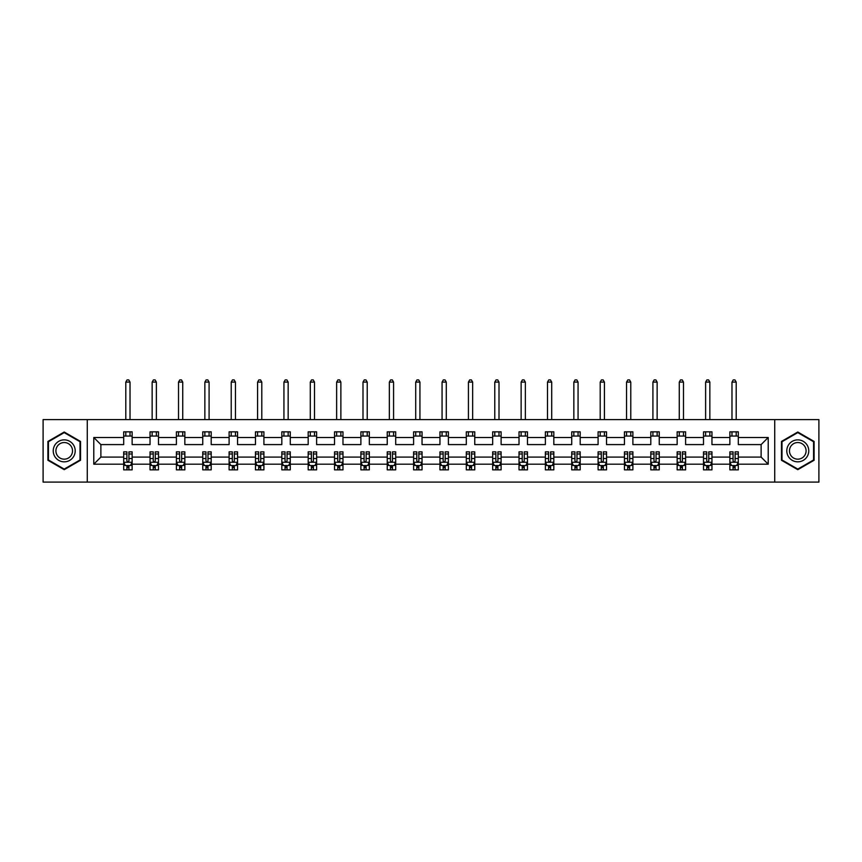 <?xml version="1.0" encoding="UTF-8"?>
<svg xmlns="http://www.w3.org/2000/svg" width="862" height="862" viewBox="0 0 862 862"><rect width="100%" height="100%" fill="white"/><g stroke="black" fill="none" stroke-linecap="round" stroke-linejoin="round"><path stroke-width="1.29" d="M774.722 419.6L43.1 419.6L43.1 482.106L818.9 482.106L818.9 419.6L774.722 419.6L774.722 482.106M738.314 464.198L738.314 457.097L761.124 457.097L768.214 464.198L738.314 464.198L738.314 469.855L735.103 469.855L735.103 465.545M87.277 482.106L87.277 419.6M729.866 464.198L711.958 464.198L711.958 457.097L729.866 457.097L729.866 469.855L738.314 469.855L738.314 465.351L736.73 465.351M711.958 464.198L711.958 469.855L708.747 469.855L708.747 465.545M703.511 464.198L685.602 464.198L685.602 457.097L703.511 457.097L703.511 469.855L711.958 469.855L711.958 465.351L710.374 465.351M685.602 464.198L685.602 469.855L682.392 469.855L682.392 465.545M677.155 464.198L659.247 464.198L659.247 457.097L677.155 457.097L677.155 469.855L685.602 469.855L685.602 465.351L684.019 465.351M659.247 464.198L659.247 469.855L656.036 469.855L656.036 465.545M650.799 464.198L632.891 464.198L632.891 457.097L650.799 457.097L650.799 469.855L659.247 469.855L659.247 465.351L657.663 465.351M632.891 464.198L632.891 469.855L629.68 469.855L629.68 465.545M624.444 464.198L606.536 464.198L606.536 457.097L624.444 457.097L624.444 469.855L632.891 469.855L632.891 465.351L631.307 465.351M606.536 464.198L606.536 469.855L603.325 469.855L603.325 465.545M598.088 464.198L580.18 464.198L580.18 457.097L598.088 457.097L598.088 469.855L606.536 469.855L606.536 465.351L604.952 465.351M580.18 464.198L580.18 469.855L576.969 469.855L576.969 465.545M571.732 464.198L553.824 464.198L553.824 457.097L571.732 457.097L571.732 469.855L580.18 469.855L580.18 465.351L578.596 465.351M553.824 464.198L553.824 469.855L550.613 469.855L550.613 465.545M545.377 464.198L527.469 464.198L527.469 457.097L545.377 457.097L545.377 469.855L553.824 469.855L553.824 465.351L552.24 465.351M527.469 464.198L527.469 469.855L524.258 469.855L524.258 465.545M519.021 464.198L501.113 464.198L501.113 457.097L519.021 457.097L519.021 469.855L527.469 469.855L527.469 465.351L525.885 465.351M501.113 464.198L501.113 469.855L497.902 469.855L497.902 465.545M492.665 464.198L474.757 464.198L474.757 457.097L492.665 457.097L492.665 469.855L501.113 469.855L501.113 465.351L499.529 465.351M474.757 464.198L474.757 469.855L471.546 469.855L471.546 465.545M466.31 464.198L448.402 464.198L448.402 457.097L466.31 457.097L466.31 469.855L474.757 469.855L474.757 465.351L473.173 465.351M448.402 464.198L448.402 469.855L445.191 469.855L445.191 465.545M439.954 464.198L422.046 464.198L422.046 457.097L439.954 457.097L439.954 469.855L448.402 469.855L448.402 465.351L446.818 465.351M422.046 464.198L422.046 469.855L418.835 469.855L418.835 465.545M413.598 464.198L395.69 464.198L395.69 457.097L413.598 457.097L413.598 469.855L422.046 469.855L422.046 465.351L420.462 465.351M395.69 464.198L395.69 469.855L392.479 469.855L392.479 465.545M387.243 464.198L369.335 464.198L369.335 457.097L387.243 457.097L387.243 469.855L395.69 469.855L395.69 465.351L394.106 465.351M369.335 464.198L369.335 469.855L366.124 469.855L366.124 465.545M360.887 464.198L342.979 464.198L342.979 457.097L360.887 457.097L360.887 469.855L369.335 469.855L369.335 465.351L367.751 465.351M342.979 464.198L342.979 469.855L339.768 469.855L339.768 465.545M334.531 464.198L316.623 464.198L316.623 457.097L334.531 457.097L334.531 469.855L342.979 469.855L342.979 465.351L341.395 465.351M316.623 464.198L316.623 469.855L313.412 469.855L313.412 465.545M308.176 464.198L290.268 464.198L290.268 457.097L308.176 457.097L308.176 469.855L316.623 469.855L316.623 465.351L315.039 465.351M290.268 464.198L290.268 469.855L287.057 469.855L287.057 465.545M281.82 464.198L263.912 464.198L263.912 457.097L281.82 457.097L281.82 469.855L290.268 469.855L290.268 465.351L288.684 465.351M263.912 464.198L263.912 469.855L260.701 469.855L260.701 465.545M255.464 464.198L237.556 464.198L237.556 457.097L255.464 457.097L255.464 469.855L263.912 469.855L263.912 465.351L262.328 465.351M237.556 464.198L237.556 469.855L234.345 469.855L234.345 465.545M229.109 464.198L211.201 464.198L211.201 457.097L229.109 457.097L229.109 469.855L237.556 469.855L237.556 465.351L235.972 465.351M211.201 464.198L211.201 469.855L207.99 469.855L207.99 465.545M202.753 464.198L184.845 464.198L184.845 457.097L202.753 457.097L202.753 469.855L211.201 469.855L211.201 465.351L209.617 465.351M184.845 464.198L184.845 469.855L181.634 469.855L181.634 465.545M176.398 464.198L158.489 464.198L158.489 457.097L176.398 457.097L176.398 469.855L184.845 469.855L184.845 465.351L183.261 465.351M158.489 464.198L158.489 469.855L155.279 469.855L155.279 465.545M150.042 464.198L132.134 464.198L132.134 457.097L150.042 457.097L150.042 469.855L158.489 469.855L158.489 465.351L156.906 465.351M132.134 464.198L132.134 469.855L128.923 469.855L128.923 465.545M123.686 464.198L93.786 464.198L93.786 437.508L123.686 437.508L123.686 444.598L100.876 444.598L100.876 457.097L123.686 457.097L123.686 469.855L132.134 469.855L132.134 465.351L130.55 465.351M132.134 437.508L150.042 437.508L150.042 444.598L132.134 444.598L132.134 431.84L123.686 431.84L123.686 437.508M158.489 437.508L176.398 437.508L176.398 444.598L158.489 444.598L158.489 431.84L150.042 431.84L150.042 437.508M184.845 437.508L202.753 437.508L202.753 444.598L184.845 444.598L184.845 431.84L176.398 431.84L176.398 437.508M211.201 437.508L229.109 437.508L229.109 444.598L211.201 444.598L211.201 431.84L202.753 431.84L202.753 437.508M237.556 437.508L255.464 437.508L255.464 444.598L237.556 444.598L237.556 431.84L229.109 431.84L229.109 437.508M263.912 437.508L281.82 437.508L281.82 444.598L263.912 444.598L263.912 431.84L255.464 431.84L255.464 437.508M290.268 437.508L308.176 437.508L308.176 444.598L290.268 444.598L290.268 431.84L281.82 431.84L281.82 437.508M316.623 437.508L334.531 437.508L334.531 444.598L316.623 444.598L316.623 431.84L308.176 431.84L308.176 437.508M342.979 437.508L360.887 437.508L360.887 444.598L342.979 444.598L342.979 431.84L334.531 431.84L334.531 437.508M369.335 437.508L387.243 437.508L387.243 444.598L369.335 444.598L369.335 431.84L360.887 431.84L360.887 437.508M395.69 437.508L413.598 437.508L413.598 444.598L395.69 444.598L395.69 431.84L387.243 431.84L387.243 437.508M422.046 437.508L439.954 437.508L439.954 444.598L422.046 444.598L422.046 431.84L413.598 431.84L413.598 437.508M448.402 437.508L466.31 437.508L466.31 444.598L448.402 444.598L448.402 431.84L439.954 431.84L439.954 437.508M474.757 437.508L492.665 437.508L492.665 444.598L474.757 444.598L474.757 431.84L466.31 431.84L466.31 437.508M501.113 437.508L519.021 437.508L519.021 444.598L501.113 444.598L501.113 431.84L492.665 431.84L492.665 437.508M527.469 437.508L545.377 437.508L545.377 444.598L527.469 444.598L527.469 431.84L519.021 431.84L519.021 437.508M553.824 437.508L571.732 437.508L571.732 444.598L553.824 444.598L553.824 431.84L545.377 431.84L545.377 437.508M580.18 437.508L598.088 437.508L598.088 444.598L580.18 444.598L580.18 431.84L571.732 431.84L571.732 437.508M606.536 437.508L624.444 437.508L624.444 444.598L606.536 444.598L606.536 431.84L598.088 431.84L598.088 437.508M632.891 437.508L650.799 437.508L650.799 444.598L632.891 444.598L632.891 431.84L624.444 431.84L624.444 437.508M659.247 437.508L677.155 437.508L677.155 444.598L659.247 444.598L659.247 431.84L650.799 431.84L650.799 437.508M685.602 437.508L703.511 437.508L703.511 444.598L685.602 444.598L685.602 431.84L677.155 431.84L677.155 437.508M711.958 437.508L729.866 437.508L729.866 444.598L711.958 444.598L711.958 431.84L703.511 431.84L703.511 437.508M761.124 457.097L761.124 444.598L738.314 444.598L738.314 431.84L729.866 431.84L729.866 437.508M738.314 437.508L768.214 437.508L768.214 464.198M93.786 437.508L100.876 444.598M729.866 436.064L738.314 436.064M703.511 436.064L711.958 436.064M677.155 436.064L685.602 436.064M650.799 436.064L659.247 436.064M624.444 436.064L632.891 436.064M598.088 436.064L606.536 436.064M571.732 436.064L580.18 436.064M545.377 436.064L553.824 436.064M519.021 436.064L527.469 436.064M492.665 436.064L501.113 436.064M466.31 436.064L474.757 436.064M439.954 436.064L448.402 436.064M413.598 436.064L422.046 436.064M387.243 436.064L395.69 436.064M360.887 436.064L369.335 436.064M334.531 436.064L342.979 436.064M308.176 436.064L316.623 436.064M281.82 436.064L290.268 436.064M255.464 436.064L263.912 436.064M229.109 436.064L237.556 436.064M202.753 436.064L211.201 436.064M176.398 436.064L184.845 436.064M150.042 436.064L158.489 436.064M123.686 436.064L132.134 436.064M126.897 465.631L128.923 465.631M153.253 465.631L155.279 465.631M179.608 465.631L181.634 465.631M205.964 465.631L207.99 465.631M232.32 465.631L234.345 465.631M258.675 465.631L260.701 465.631M285.031 465.631L287.057 465.631M311.387 465.631L313.412 465.631M337.742 465.631L339.768 465.631M364.098 465.631L366.124 465.631M390.454 465.631L392.479 465.631M416.809 465.631L418.835 465.631M443.165 465.631L445.191 465.631M469.521 465.631L471.546 465.631M495.876 465.631L497.902 465.631M522.232 465.631L524.258 465.631M548.588 465.631L550.613 465.631M574.943 465.631L576.969 465.631M601.299 465.631L603.325 465.631M627.655 465.631L629.68 465.631M654.01 465.631L656.036 465.631M680.366 465.631L682.392 465.631M706.721 465.631L708.747 465.631M733.077 465.631L735.103 465.631M100.876 457.097L93.786 464.198M768.214 437.508L761.124 444.598M80.522 441.441L64.219 432.024L47.916 441.441L47.916 460.265L64.219 469.671L80.522 460.265L80.522 441.441M781.478 441.441L781.478 460.265L797.781 469.671L814.084 460.265L814.084 441.441L797.781 432.024L781.478 441.441M126.897 467.657L128.923 467.657M132.134 453.983L132.134 451.86L128.923 451.86L128.923 453.983L132.134 453.983L132.134 457.097M123.686 457.097L123.686 451.86L126.897 451.86L126.897 460.901C127.576 462.204 128.244 462.204 128.923 460.901L128.923 453.983M125.27 465.351L123.686 465.351L123.686 469.855L126.897 469.855L126.897 465.545M123.686 462.172L125.378 465.545L130.442 465.545L132.134 462.172M130.022 436.064L130.022 431.84M130.022 419.6L130.022 382.092L125.798 382.092L125.798 419.6M125.798 436.064L125.798 431.84M125.798 382.092L127.07 379.894L128.75 379.894L130.022 382.092M153.253 467.657L155.279 467.657M158.489 453.983L158.489 451.86L155.279 451.86L155.279 453.983L158.489 453.983L158.489 457.097M150.042 457.097L150.042 451.86L153.253 451.86L153.253 460.901C153.932 462.204 154.6 462.204 155.279 460.901L155.279 453.983M151.626 465.351L150.042 465.351L150.042 469.855L153.253 469.855L153.253 465.545M150.042 462.172L151.734 465.545L156.798 465.545L158.489 462.172M156.378 436.064L156.378 431.84M156.378 419.6L156.378 382.092L152.154 382.092L152.154 419.6M152.154 436.064L152.154 431.84M152.154 382.092L153.425 379.894L155.106 379.894L156.378 382.092M179.608 467.657L181.634 467.657M184.845 453.983L184.845 451.86L181.634 451.86L181.634 453.983L184.845 453.983L184.845 457.097M176.398 457.097L176.398 451.86L179.608 451.86L179.608 460.901C180.287 462.204 180.955 462.204 181.634 460.901L181.634 453.983M177.981 465.351L176.398 465.351L176.398 469.855L179.608 469.855L179.608 465.545M176.398 462.172L178.089 465.545L183.153 465.545L184.845 462.172M182.733 436.064L182.733 431.84M182.733 419.6L182.733 382.092L178.509 382.092L178.509 419.6M178.509 436.064L178.509 431.84M178.509 382.092L179.781 379.894L181.462 379.894L182.733 382.092M54.705 445.363A10.98 10.98 0 0 0 58.724 460.362A10.98 10.98 0 0 0 73.733 456.343A10.98 10.98 0 0 0 69.714 441.344A10.98 10.98 0 0 0 54.705 445.363M57.021 446.699A8.318 8.318 0 0 0 60.06 458.056A8.318 8.318 0 0 0 71.417 455.007A8.318 8.318 0 0 0 68.378 443.65A8.318 8.318 0 0 0 57.021 446.699M80.015 441.732L80.015 459.974L64.219 469.09L48.423 459.974L48.423 441.732L64.219 432.616L80.015 441.732M788.267 445.363A10.98 10.98 0 0 0 792.286 460.362A10.98 10.98 0 0 0 807.295 456.343A10.98 10.98 0 0 0 803.276 441.344A10.98 10.98 0 0 0 788.267 445.363M790.583 446.699A8.318 8.318 0 0 0 793.622 458.056A8.318 8.318 0 0 0 804.979 455.007A8.318 8.318 0 0 0 801.94 443.65A8.318 8.318 0 0 0 790.583 446.699M813.577 441.732L813.577 459.974L797.781 469.09L781.985 459.974L781.985 441.732L797.781 432.616L813.577 441.732M205.964 467.657L207.99 467.657M211.201 453.983L211.201 451.86L207.99 451.86L207.99 453.983L211.201 453.983L211.201 457.097M202.753 457.097L202.753 451.86L205.964 451.86L205.964 460.901C206.643 462.204 207.311 462.204 207.99 460.901L207.99 453.983M204.337 465.351L202.753 465.351L202.753 469.855L205.964 469.855L205.964 465.545M202.753 462.172L204.445 465.545L209.509 465.545L211.201 462.172M209.089 436.064L209.089 431.84M209.089 419.6L209.089 382.092L204.865 382.092L204.865 419.6M204.865 436.064L204.865 431.84M204.865 382.092L206.137 379.894L207.817 379.894L209.089 382.092M232.32 467.657L234.345 467.657M237.556 453.983L237.556 451.86L234.345 451.86L234.345 453.983L237.556 453.983L237.556 457.097M229.109 457.097L229.109 451.86L232.32 451.86L232.32 460.901C232.999 462.204 233.667 462.204 234.345 460.901L234.345 453.983M230.693 465.351L229.109 465.351L229.109 469.855L232.32 469.855L232.32 465.545M229.109 462.172L230.8 465.545L235.865 465.545L237.556 462.172M235.445 436.064L235.445 431.84M235.445 419.6L235.445 382.092L231.221 382.092L231.221 419.6M231.221 436.064L231.221 431.84M231.221 382.092L232.492 379.894L234.173 379.894L235.445 382.092M258.675 467.657L260.701 467.657M263.912 453.983L263.912 451.86L260.701 451.86L260.701 453.983L263.912 453.983L263.912 457.097M255.464 457.097L255.464 451.86L258.675 451.86L258.675 460.901C259.354 462.204 260.022 462.204 260.701 460.901L260.701 453.983M257.048 465.351L255.464 465.351L255.464 469.855L258.675 469.855L258.675 465.545M255.464 462.172L257.156 465.545L262.22 465.545L263.912 462.172M261.8 436.064L261.8 431.84M261.8 419.6L261.8 382.092L257.576 382.092L257.576 419.6M257.576 436.064L257.576 431.84M257.576 382.092L258.848 379.894L260.529 379.894L261.8 382.092M285.031 467.657L287.057 467.657M290.268 453.983L290.268 451.86L287.057 451.86L287.057 453.983L290.268 453.983L290.268 457.097M281.82 457.097L281.82 451.86L285.031 451.86L285.031 460.901C285.71 462.204 286.378 462.204 287.057 460.901L287.057 453.983M283.404 465.351L281.82 465.351L281.82 469.855L285.031 469.855L285.031 465.545M281.82 462.172L283.512 465.545L288.576 465.545L290.268 462.172M288.156 436.064L288.156 431.84M288.156 419.6L288.156 382.092L283.932 382.092L283.932 419.6M283.932 436.064L283.932 431.84M283.932 382.092L285.203 379.894L286.884 379.894L288.156 382.092M311.387 467.657L313.412 467.657M316.623 453.983L316.623 451.86L313.412 451.86L313.412 453.983L316.623 453.983L316.623 457.097M308.176 457.097L308.176 451.86L311.387 451.86L311.387 460.901C312.066 462.204 312.734 462.204 313.412 460.901L313.412 453.983M309.76 465.351L308.176 465.351L308.176 469.855L311.387 469.855L311.387 465.545M308.176 462.172L309.867 465.545L314.932 465.545L316.623 462.172M314.511 436.064L314.511 431.84M314.511 419.6L314.511 382.092L310.288 382.092L310.288 419.6M310.288 436.064L310.288 431.84M310.288 382.092L311.559 379.894L313.24 379.894L314.511 382.092M337.742 467.657L339.768 467.657M342.979 453.983L342.979 451.86L339.768 451.86L339.768 453.983L342.979 453.983L342.979 457.097M334.531 457.097L334.531 451.86L337.742 451.86L337.742 460.901C338.421 462.204 339.089 462.204 339.768 460.901L339.768 453.983M336.115 465.351L334.531 465.351L334.531 469.855L337.742 469.855L337.742 465.545M334.531 462.172L336.223 465.545L341.287 465.545L342.979 462.172M340.867 436.064L340.867 431.84M340.867 419.6L340.867 382.092L336.643 382.092L336.643 419.6M336.643 436.064L336.643 431.84M336.643 382.092L337.915 379.894L339.596 379.894L340.867 382.092M364.098 467.657L366.124 467.657M369.335 453.983L369.335 451.86L366.124 451.86L366.124 453.983L369.335 453.983L369.335 457.097M360.887 457.097L360.887 451.86L364.098 451.86L364.098 460.901C364.777 462.204 365.445 462.204 366.124 460.901L366.124 453.983M362.471 465.351L360.887 465.351L360.887 469.855L364.098 469.855L364.098 465.545M360.887 462.172L362.579 465.545L367.643 465.545L369.335 462.172M367.223 436.064L367.223 431.84M367.223 419.6L367.223 382.092L362.999 382.092L362.999 419.6M362.999 436.064L362.999 431.84M362.999 382.092L364.27 379.894L365.951 379.894L367.223 382.092M390.454 467.657L392.479 467.657M395.69 453.983L395.69 451.86L392.479 451.86L392.479 453.983L395.69 453.983L395.69 457.097M387.243 457.097L387.243 451.86L390.454 451.86L390.454 460.901C391.132 462.204 391.801 462.204 392.479 460.901L392.479 453.983M388.827 465.351L387.243 465.351L387.243 469.855L390.454 469.855L390.454 465.545M387.243 462.172L388.934 465.545L393.999 465.545L395.69 462.172M393.578 436.064L393.578 431.84M393.578 419.6L393.578 382.092L389.355 382.092L389.355 419.6M389.355 436.064L389.355 431.84M389.355 382.092L390.626 379.894L392.307 379.894L393.578 382.092M416.809 467.657L418.835 467.657M422.046 453.983L422.046 451.86L418.835 451.86L418.835 453.983L422.046 453.983L422.046 457.097M413.598 457.097L413.598 451.86L416.809 451.86L416.809 460.901C417.488 462.204 418.156 462.204 418.835 460.901L418.835 453.983M415.182 465.351L413.598 465.351L413.598 469.855L416.809 469.855L416.809 465.545M413.598 462.172L415.29 465.545L420.354 465.545L422.046 462.172M419.934 436.064L419.934 431.84M419.934 419.6L419.934 382.092L415.71 382.092L415.71 419.6M415.71 436.064L415.71 431.84M415.71 382.092L416.982 379.894L418.663 379.894L419.934 382.092M443.165 467.657L445.191 467.657M448.402 453.983L448.402 451.86L445.191 451.86L445.191 453.983L448.402 453.983L448.402 457.097M439.954 457.097L439.954 451.86L443.165 451.86L443.165 460.901C443.844 462.204 444.512 462.204 445.191 460.901L445.191 453.983M441.538 465.351L439.954 465.351L439.954 469.855L443.165 469.855L443.165 465.545M439.954 462.172L441.646 465.545L446.71 465.545L448.402 462.172M446.29 436.064L446.29 431.84M446.29 419.6L446.29 382.092L442.066 382.092L442.066 419.6M442.066 436.064L442.066 431.84M442.066 382.092L443.337 379.894L445.018 379.894L446.29 382.092M469.521 467.657L471.546 467.657M474.757 453.983L474.757 451.86L471.546 451.86L471.546 453.983L474.757 453.983L474.757 457.097M466.31 457.097L466.31 451.86L469.521 451.86L469.521 460.901C470.199 462.204 470.867 462.204 471.546 460.901L471.546 453.983M467.894 465.351L466.31 465.351L466.31 469.855L469.521 469.855L469.521 465.545M466.31 462.172L468.001 465.545L473.066 465.545L474.757 462.172M472.645 436.064L472.645 431.84M472.645 419.6L472.645 382.092L468.422 382.092L468.422 419.6M468.422 436.064L468.422 431.84M468.422 382.092L469.693 379.894L471.374 379.894L472.645 382.092M495.876 467.657L497.902 467.657M501.113 453.983L501.113 451.86L497.902 451.86L497.902 453.983L501.113 453.983L501.113 457.097M492.665 457.097L492.665 451.86L495.876 451.86L495.876 460.901C496.555 462.204 497.223 462.204 497.902 460.901L497.902 453.983M494.249 465.351L492.665 465.351L492.665 469.855L495.876 469.855L495.876 465.545M492.665 462.172L494.357 465.545L499.421 465.545L501.113 462.172M499.001 436.064L499.001 431.84M499.001 419.6L499.001 382.092L494.777 382.092L494.777 419.6M494.777 436.064L494.777 431.84M494.777 382.092L496.049 379.894L497.73 379.894L499.001 382.092M522.232 467.657L524.258 467.657M527.469 453.983L527.469 451.86L524.258 451.86L524.258 453.983L527.469 453.983L527.469 457.097M519.021 457.097L519.021 451.86L522.232 451.86L522.232 460.901C522.911 462.204 523.579 462.204 524.258 460.901L524.258 453.983M520.605 465.351L519.021 465.351L519.021 469.855L522.232 469.855L522.232 465.545M519.021 462.172L520.713 465.545L525.777 465.545L527.469 462.172M525.357 436.064L525.357 431.84M525.357 419.6L525.357 382.092L521.133 382.092L521.133 419.6M521.133 436.064L521.133 431.84M521.133 382.092L522.404 379.894L524.085 379.894L525.357 382.092M548.588 467.657L550.613 467.657M553.824 453.983L553.824 451.86L550.613 451.86L550.613 453.983L553.824 453.983L553.824 457.097M545.377 457.097L545.377 451.86L548.588 451.86L548.588 460.901C549.266 462.204 549.934 462.204 550.613 460.901L550.613 453.983M546.961 465.351L545.377 465.351L545.377 469.855L548.588 469.855L548.588 465.545M545.377 462.172L547.068 465.545L552.133 465.545L553.824 462.172M551.712 436.064L551.712 431.84M551.712 419.6L551.712 382.092L547.489 382.092L547.489 419.6M547.489 436.064L547.489 431.84M547.489 382.092L548.76 379.894L550.441 379.894L551.712 382.092M574.943 467.657L576.969 467.657M580.18 453.983L580.18 451.86L576.969 451.86L576.969 453.983L580.18 453.983L580.18 457.097M571.732 457.097L571.732 451.86L574.943 451.86L574.943 460.901C575.622 462.204 576.29 462.204 576.969 460.901L576.969 453.983M573.316 465.351L571.732 465.351L571.732 469.855L574.943 469.855L574.943 465.545M571.732 462.172L573.424 465.545L578.488 465.545L580.18 462.172M578.068 436.064L578.068 431.84M578.068 419.6L578.068 382.092L573.844 382.092L573.844 419.6M573.844 436.064L573.844 431.84M573.844 382.092L575.116 379.894L576.797 379.894L578.068 382.092M601.299 467.657L603.325 467.657M606.536 453.983L606.536 451.86L603.325 451.86L603.325 453.983L606.536 453.983L606.536 457.097M598.088 457.097L598.088 451.86L601.299 451.86L601.299 460.901C601.978 462.204 602.646 462.204 603.325 460.901L603.325 453.983M599.672 465.351L598.088 465.351L598.088 469.855L601.299 469.855L601.299 465.545M598.088 462.172L599.78 465.545L604.844 465.545L606.536 462.172M604.424 436.064L604.424 431.84M604.424 419.6L604.424 382.092L600.2 382.092L600.2 419.6M600.2 436.064L600.2 431.84M600.2 382.092L601.471 379.894L603.152 379.894L604.424 382.092M627.655 467.657L629.68 467.657M632.891 453.983L632.891 451.86L629.68 451.86L629.68 453.983L632.891 453.983L632.891 457.097M624.444 457.097L624.444 451.86L627.655 451.86L627.655 460.901C628.333 462.204 629.001 462.204 629.68 460.901L629.68 453.983M626.027 465.351L624.444 465.351L624.444 469.855L627.655 469.855L627.655 465.545M624.444 462.172L626.135 465.545L631.199 465.545L632.891 462.172M630.779 436.064L630.779 431.84M630.779 419.6L630.779 382.092L626.555 382.092L626.555 419.6M626.555 436.064L626.555 431.84M626.555 382.092L627.827 379.894L629.508 379.894L630.779 382.092M654.01 467.657L656.036 467.657M659.247 453.983L659.247 451.86L656.036 451.86L656.036 453.983L659.247 453.983L659.247 457.097M650.799 457.097L650.799 451.86L654.01 451.86L654.01 460.901C654.678 462.204 655.357 462.204 656.036 460.901L656.036 453.983M652.383 465.351L650.799 465.351L650.799 469.855L654.01 469.855L654.01 465.545M650.799 462.172L652.491 465.545L657.555 465.545L659.247 462.172M657.135 436.064L657.135 431.84M657.135 419.6L657.135 382.092L652.911 382.092L652.911 419.6M652.911 436.064L652.911 431.84M652.911 382.092L654.183 379.894L655.863 379.894L657.135 382.092M680.366 467.657L682.392 467.657M685.602 453.983L685.602 451.86L682.392 451.86L682.392 453.983L685.602 453.983L685.602 457.097M677.155 457.097L677.155 451.86L680.366 451.86L680.366 460.901C681.034 462.204 681.713 462.204 682.392 460.901L682.392 453.983M678.739 465.351L677.155 465.351L677.155 469.855L680.366 469.855L680.366 465.545M677.155 462.172L678.847 465.545L683.911 465.545L685.602 462.172M683.491 436.064L683.491 431.84M683.491 419.6L683.491 382.092L679.267 382.092L679.267 419.6M679.267 436.064L679.267 431.84M679.267 382.092L680.538 379.894L682.219 379.894L683.491 382.092M706.721 467.657L708.747 467.657M711.958 453.983L711.958 451.86L708.747 451.86L708.747 453.983L711.958 453.983L711.958 457.097M703.511 457.097L703.511 451.86L706.721 451.86L706.721 460.901C707.39 462.204 708.068 462.204 708.747 460.901L708.747 453.983M705.094 465.351L703.511 465.351L703.511 469.855L706.721 469.855L706.721 465.545M703.511 462.172L705.202 465.545L710.266 465.545L711.958 462.172M709.846 436.064L709.846 431.84M709.846 419.6L709.846 382.092L705.622 382.092L705.622 419.6M705.622 436.064L705.622 431.84M705.622 382.092L706.894 379.894L708.575 379.894L709.846 382.092M733.077 467.657L735.103 467.657M738.314 453.983L738.314 451.86L735.103 451.86L735.103 453.983L738.314 453.983L738.314 457.097M729.866 457.097L729.866 451.86L733.077 451.86L733.077 460.901C733.745 462.204 734.424 462.204 735.103 460.901L735.103 453.983M731.45 465.351L729.866 465.351L729.866 469.855L733.077 469.855L733.077 465.545M729.866 462.172L731.558 465.545L736.622 465.545L738.314 462.172M736.202 436.064L736.202 431.84M736.202 419.6L736.202 382.092L731.978 382.092L731.978 419.6M731.978 436.064L731.978 431.84M731.978 382.092L733.25 379.894L734.93 379.894L736.202 382.092M123.729 462.258L132.091 462.258M123.686 453.983L126.897 453.983M128.923 458.509L132.134 458.509M123.686 458.509L126.897 458.509M126.897 466.59L128.923 466.59M150.085 462.258L158.446 462.258M150.042 453.983L153.253 453.983M155.279 458.509L158.489 458.509M150.042 458.509L153.253 458.509M153.253 466.59L155.279 466.59M176.441 462.258L184.802 462.258M176.398 453.983L179.608 453.983M181.634 458.509L184.845 458.509M176.398 458.509L179.608 458.509M179.608 466.59L181.634 466.59M202.796 462.258L211.158 462.258M202.753 453.983L205.964 453.983M207.99 458.509L211.201 458.509M202.753 458.509L205.964 458.509M205.964 466.59L207.99 466.59M229.152 462.258L237.513 462.258M229.109 453.983L232.32 453.983M234.345 458.509L237.556 458.509M229.109 458.509L232.32 458.509M232.32 466.59L234.345 466.59M255.508 462.258L263.869 462.258M255.464 453.983L258.675 453.983M260.701 458.509L263.912 458.509M255.464 458.509L258.675 458.509M258.675 466.59L260.701 466.59M281.863 462.258L290.225 462.258M281.82 453.983L285.031 453.983M287.057 458.509L290.268 458.509M281.82 458.509L285.031 458.509M285.031 466.59L287.057 466.59M308.219 462.258L316.58 462.258M308.176 453.983L311.387 453.983M313.412 458.509L316.623 458.509M308.176 458.509L311.387 458.509M311.387 466.59L313.412 466.59M334.575 462.258L342.936 462.258M334.531 453.983L337.742 453.983M339.768 458.509L342.979 458.509M334.531 458.509L337.742 458.509M337.742 466.59L339.768 466.59M360.93 462.258L369.292 462.258M360.887 453.983L364.098 453.983M366.124 458.509L369.335 458.509M360.887 458.509L364.098 458.509M364.098 466.59L366.124 466.59M387.286 462.258L395.647 462.258M387.243 453.983L390.454 453.983M392.479 458.509L395.69 458.509M387.243 458.509L390.454 458.509M390.454 466.59L392.479 466.59M413.641 462.258L422.003 462.258M413.598 453.983L416.809 453.983M418.835 458.509L422.046 458.509M413.598 458.509L416.809 458.509M416.809 466.59L418.835 466.59M439.997 462.258L448.359 462.258M439.954 453.983L443.165 453.983M445.191 458.509L448.402 458.509M439.954 458.509L443.165 458.509M443.165 466.59L445.191 466.59M466.353 462.258L474.714 462.258M466.31 453.983L469.521 453.983M471.546 458.509L474.757 458.509M466.31 458.509L469.521 458.509M469.521 466.59L471.546 466.59M492.708 462.258L501.07 462.258M492.665 453.983L495.876 453.983M497.902 458.509L501.113 458.509M492.665 458.509L495.876 458.509M495.876 466.59L497.902 466.59M519.064 462.258L527.425 462.258M519.021 453.983L522.232 453.983M524.258 458.509L527.469 458.509M519.021 458.509L522.232 458.509M522.232 466.59L524.258 466.59M545.42 462.258L553.781 462.258M545.377 453.983L548.588 453.983M550.613 458.509L553.824 458.509M545.377 458.509L548.588 458.509M548.588 466.59L550.613 466.59M571.775 462.258L580.137 462.258M571.732 453.983L574.943 453.983M576.969 458.509L580.18 458.509M571.732 458.509L574.943 458.509M574.943 466.59L576.969 466.59M598.131 462.258L606.492 462.258M598.088 453.983L601.299 453.983M603.325 458.509L606.536 458.509M598.088 458.509L601.299 458.509M601.299 466.59L603.325 466.59M624.487 462.258L632.848 462.258M624.444 453.983L627.655 453.983M629.68 458.509L632.891 458.509M624.444 458.509L627.655 458.509M627.655 466.59L629.68 466.59M650.842 462.258L659.204 462.258M650.799 453.983L654.01 453.983M656.036 458.509L659.247 458.509M650.799 458.509L654.01 458.509M654.01 466.59L656.036 466.59M677.198 462.258L685.559 462.258M677.155 453.983L680.366 453.983M682.392 458.509L685.602 458.509M677.155 458.509L680.366 458.509M680.366 466.59L682.392 466.59M703.554 462.258L711.915 462.258M703.511 453.983L706.721 453.983M708.747 458.509L711.958 458.509M703.511 458.509L706.721 458.509M706.721 466.59L708.747 466.59M729.909 462.258L738.271 462.258M729.866 453.983L733.077 453.983M735.103 458.509L738.314 458.509M729.866 458.509L733.077 458.509M733.077 466.59L735.103 466.59"/></g></svg>

